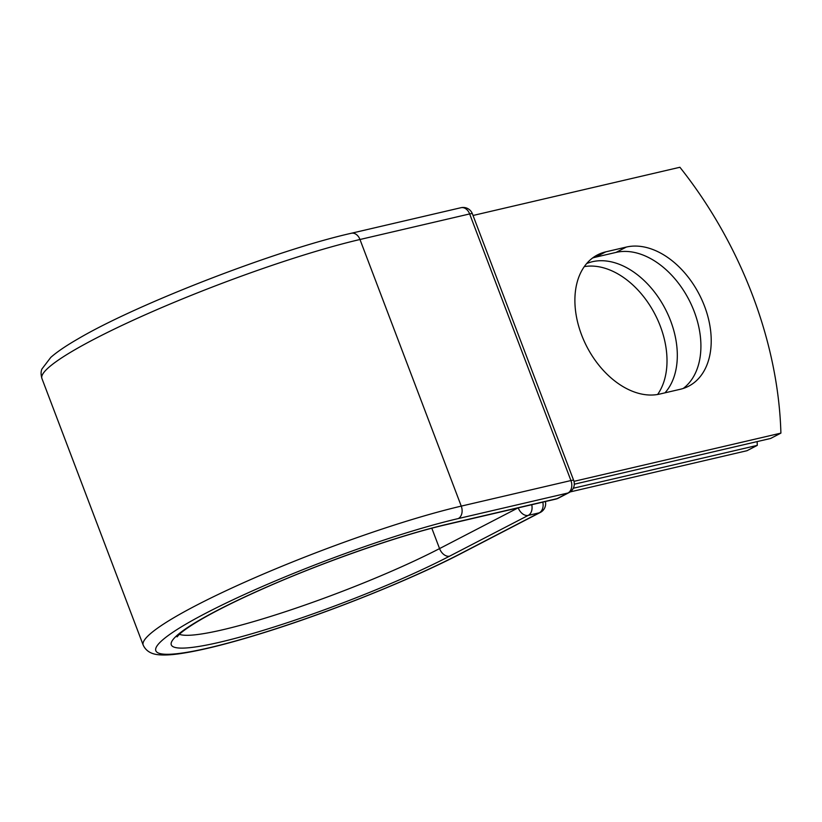 <?xml version="1.0" encoding="UTF-8"?>
<svg xmlns="http://www.w3.org/2000/svg" width="822" height="822" viewBox="0 0 822 822"><rect width="100%" height="100%" fill="white"/><g stroke="black" fill="none" stroke-linecap="round" stroke-linejoin="round"><path stroke-width="1.23" d="M704.536 306.226A76.651 51.694 62.6 0 0 626.333 247.062L605.763 251.851A76.651 51.694 62.6 0 0 597.491 254.902A76.651 51.694 62.6 0 0 584.052 340.873A76.651 51.694 62.6 0 0 659.778 394.046L680.349 389.258A76.651 51.694 62.6 0 0 688.62 386.206A76.651 51.694 62.6 0 0 704.536 306.226M683.246 388.446A76.651 51.694 62.6 0 0 694.23 311.569A76.651 51.694 62.6 0 0 616.027 252.405L595.457 257.194A76.651 51.694 62.6 0 0 592.559 258.005M584.288 266.616A76.651 51.694 -117.4 0 1 660.323 326.211A76.651 51.694 -117.4 0 1 657.61 394.488M586.641 263.585A76.651 51.694 -117.4 0 1 670.629 320.868A76.651 51.694 -117.4 0 1 664.988 392.834M757.154 441.599A327.588 220.902 62.6 0 1 757.278 445.37L573.304 488.247M757.278 445.37L746.972 450.713L570.16 491.926M473.04 215.477L679.907 167.267A327.588 220.902 -117.4 0 1 780.9 433.122L770.594 438.465L574.311 484.209M573.982 481.343L780.9 433.122M616.027 252.405L626.333 247.062M431.817 528.227L439.554 548.593A9.823 6.627 62.6 0 0 449.583 556.175A173.617 21.701 159.2 0 1 219.803 642.218A173.617 21.701 159.2 0 1 217.655 610.222A173.617 21.701 159.2 0 1 447.435 524.189A9.823 7.151 -103.1 0 1 446.202 524.652L555.878 499.088A9.823 7.151 -103.1 0 0 557.111 498.635L567.951 493.005A9.823 7.151 -103.1 0 0 570.93 480.551L461.255 506.116L359.974 239.5A199.993 24.999 159.2 0 0 152.368 311.641A199.993 24.999 159.2 0 0 41.922 378.49L143.192 645.106A199.993 24.999 159.2 0 1 253.649 578.256A199.993 24.999 159.2 0 1 461.255 506.116A9.823 7.151 -103.1 0 1 458.275 518.569A190.159 23.766 159.2 0 0 206.599 612.801A190.159 23.766 159.2 0 0 208.952 647.839A190.159 23.766 159.2 0 0 460.628 553.607A9.823 6.627 62.6 0 0 461.687 553.216L540.342 512.435A9.823 6.627 -117.4 0 1 539.283 512.825L528.227 515.394A9.823 6.627 -117.4 0 1 518.22 507.862M460.628 553.607L539.283 512.825A9.823 7.151 76.9 0 0 542.797 502.139M179.401 634.296A163.794 20.468 159.2 0 0 285.296 611.732A163.794 20.468 159.2 0 0 439.554 548.593L518.014 507.914M449.583 556.175L528.227 515.394A9.823 7.151 76.9 0 0 531.742 504.708M458.275 518.569L567.951 493.005A9.823 6.627 62.6 0 0 569.009 492.614A9.823 9.823 0 0 0 573.674 480.408A9.823 1.233 -20.8 0 0 570.93 480.551L469.65 213.936L359.974 239.5A9.823 7.151 -103.1 0 0 351.302 233.263C276.767 250.001 137.284 303.863 78.08 338.839C66.13 345.713 57.037 351.878 50.81 357.365L41.953 368.975C40.823 371.441 40.812 374.616 41.922 378.49M447.435 524.189L557.111 498.635A9.823 6.627 62.6 0 0 558.169 498.245L569.009 492.614M573.674 480.408L472.393 213.792A9.823 1.233 -20.8 0 0 469.65 213.936A9.823 7.151 -103.1 0 0 460.978 207.709L351.302 233.263M595.457 257.194L605.763 251.851M143.192 645.106C145.833 650.798 150.909 654.004 158.41 654.733C164.143 655.298 171.346 654.939 180.008 653.665C200.969 650.603 229.102 643.554 264.386 632.519C330.249 612.02 411.853 579.233 461.687 553.216M446.202 524.652C400.191 535.173 323.642 561.878 264.489 588.11C236.448 600.502 214.223 611.599 197.794 621.411C188.916 626.775 182.782 631.08 179.371 634.317L177.059 636.875M540.342 512.435A9.823 9.823 0 0 0 545.397 501.533M555.878 499.088A9.823 9.823 0 0 0 558.169 498.245M472.393 213.792A9.823 9.823 0 0 0 460.978 207.709"/></g></svg>
